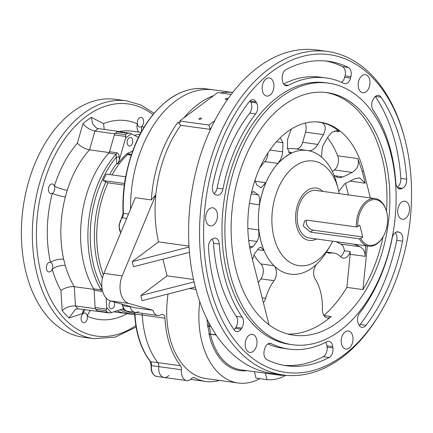 <?xml version="1.0" encoding="UTF-8"?>
<svg xmlns="http://www.w3.org/2000/svg" width="433" height="433" viewBox="0 0 433 433"><rect width="100%" height="100%" fill="white"/><g stroke="black" fill="none" stroke-linecap="round" stroke-linejoin="round"><path stroke-width="0.65" d="M213.631 95.623L183.809 117.96A105.636 67.597 -82.2 0 1 213.631 95.623L217.712 92.565L231.249 94.426M285.596 375.249A63.38 40.556 -82.2 0 1 279.507 375.124A63.38 40.556 -82.2 0 1 273.802 373.674M259.854 378.664A76.825 49.162 -82.2 0 1 238.199 383.01A76.825 49.162 -82.2 0 1 199.765 301.79M285.742 375.265A14.403 5.916 165.8 0 1 266.982 379.644L256.017 378.133L254.382 371.666M323.916 315.462A122.442 78.346 97.8 0 0 346.876 287.382L350.189 254.285A9.602 6.143 97.8 0 0 350.21 251.584A9.602 6.143 97.8 0 1 343.266 258.133A9.602 6.143 97.8 0 1 340.701 256.774A26.408 16.898 97.8 0 0 333.654 253.045L327.808 252.239A26.408 16.898 97.8 0 0 326.758 252.147M340.495 256.569A9.602 6.143 97.8 0 0 344.359 250.777A9.602 6.143 97.8 0 0 340.803 244.093L359.964 246.734C363.422 248.515 365.149 251.719 365.16 256.341L365.685 245.76M336.127 241.69L340.803 244.093M253.906 254.75A62.422 39.944 97.8 0 0 260.872 263.924A9.602 6.143 -82.2 0 1 260.91 278.863A46.093 29.498 97.8 0 0 258.36 282.771M339.212 193.648A52.815 33.796 97.8 0 0 338.26 189.248A52.815 33.796 97.8 0 0 337.984 188.187A52.815 33.796 97.8 0 0 289.477 170.927A52.815 33.796 97.8 0 0 278.641 249.657A52.815 33.796 97.8 0 0 330.011 246.139L327.039 251.097A62.422 39.944 -82.2 0 1 317.037 263.859A62.422 39.944 -82.2 0 1 274.035 265.732A62.422 39.944 -82.2 0 1 260.818 240.775L263.821 250.539L257.592 249.679M385.024 158.115A122.442 78.346 97.8 0 0 327.196 92.635A122.442 78.346 97.8 0 0 232.889 203.25A122.442 78.346 97.8 0 0 293.812 335.229A122.442 78.346 97.8 0 0 370.437 281.802A122.442 78.346 97.8 0 0 385.024 158.115M386.517 211.401A122.442 78.346 97.8 0 0 382.095 157.715A122.442 78.346 97.8 0 0 325.73 92.456M288.01 334.076A122.442 78.346 97.8 0 0 331.158 316.528A9.602 6.143 -82.2 0 1 327.31 317.871A9.602 6.143 -82.2 0 1 322.396 309.146A46.093 29.498 97.8 0 0 315.132 278.884A9.602 6.143 -82.2 0 1 317.037 263.859M346.876 287.382L362.962 289.596A122.442 78.346 97.8 0 0 383.01 236.9M255.118 181.243L265.618 182.688L262.073 193.432A62.422 39.944 -82.2 0 1 284.844 157.152L277.732 163.393L264.839 161.623A62.422 39.944 97.8 0 0 259.681 168.183M247.849 228.456L258.609 229.939L260.818 240.775A62.422 39.944 -82.2 0 1 262.073 193.432L259.275 204.76L249.44 203.407M345.523 183.376L348.446 194.92M334.379 169.969A9.602 6.143 97.8 0 0 337.648 155.783L357.82 158.554C359.45 164.275 357.582 168.902 352.224 172.426L334.379 169.969L332.349 171.49M337.648 155.783A92.191 58.991 97.8 0 0 327.527 137.645M288.367 152.281L291.912 152.773L284.844 157.152A62.422 39.944 -82.2 0 1 307.316 150.484L294.159 148.671A62.422 39.944 97.8 0 0 287.36 148.638M296.253 148.963A9.602 6.143 97.8 0 0 302.645 142.316L317.854 144.411C315.051 148.849 311.89 150.938 308.372 150.662M316.745 121.889L321.741 122.577C325.703 124.39 326.26 128.401 323.408 134.609L305.568 132.157L302.645 142.316M305.568 132.157A9.602 6.143 97.8 0 0 305.135 123.091M307.316 150.484A62.422 39.944 -82.2 0 1 315.798 153.19A62.422 39.944 -82.2 0 1 336.468 182.612L337.984 188.187M330.011 246.139A52.815 33.796 97.8 0 0 332.668 241.213M158.548 241.912A102.751 65.751 -82.2 0 1 155.853 194.655L122.203 275.875A19.204 12.292 97.8 0 0 128.785 303.43L152.881 310.255A10.565 6.76 97.8 0 0 157.753 315.478L135.085 312.355A10.565 6.76 -82.2 0 1 130.1 306.71A10.565 6.76 97.8 0 0 135.085 312.355A10.565 6.76 97.8 0 0 138.365 311.587M157.753 315.478A10.565 6.76 97.8 0 0 161.027 314.704A4.801 3.074 -82.2 0 1 162.516 314.358A4.801 3.074 -82.2 0 1 164.968 318.168L142.305 315.051A4.801 3.074 97.8 0 0 141.97 313.303A4.801 3.074 97.8 0 1 142.305 315.051A79.704 51.002 97.8 0 0 157.85 362.637A79.704 51.002 -82.2 0 1 142.305 315.051L134.993 314.044A79.704 51.002 97.8 0 0 150.543 361.636A4.801 3.074 -82.2 0 1 151.447 365.62A10.565 6.76 97.8 0 0 156.768 376.466C152.638 375.243 150.749 371.606 151.106 365.555L158.759 366.627A10.565 6.76 97.8 0 0 164.08 377.473A10.565 6.76 97.8 0 0 168.924 375.406M152.881 310.255L134.603 307.739L110.507 300.919A19.204 12.292 97.8 0 1 103.925 273.364L135.264 197.713L151.35 199.927A105.636 67.597 -82.2 0 1 177.941 122.339L180.133 122.642L179.722 121.018L208.966 125.045L214.784 120.688M220.3 92.922A105.636 67.597 -82.2 0 1 232.716 92.516M130.549 209.096A105.636 67.597 -82.2 0 1 213.437 89.847A105.636 67.597 97.8 0 0 130.549 209.096M151.106 365.555L150.219 361.463A0.958 0.628 -37.8 0 0 150.543 361.636L157.85 362.637A4.801 3.074 -82.2 0 1 158.759 366.627A4.801 3.074 97.8 0 0 157.85 362.643L180.518 365.761A79.704 51.002 -82.2 0 1 164.968 318.168M219.488 380.439A79.704 51.002 -82.2 0 1 205.637 381.441A79.704 51.002 -82.2 0 1 194.466 377.803L193.086 377.614M195.911 289.385L189.502 288.502M162.889 259.172L167.111 275.859L140.806 295.56L194.044 281.915M193.502 279.491L167.111 275.859M168.058 293.996A76.825 49.162 97.8 0 0 206.027 378.583L238.199 383.01M151.35 199.927L155.853 194.655A102.751 65.751 -82.2 0 1 180.81 125.31L210.054 129.337A102.751 65.751 -82.2 0 1 211.385 127.551M327.646 51.5L316.675 49.99A163.252 104.461 97.8 0 0 190.931 197.475A163.252 104.461 97.8 0 0 272.162 373.446L283.128 374.956A163.252 104.461 -82.2 0 1 201.897 198.985A163.252 104.461 -82.2 0 1 327.646 51.5A163.252 104.461 -82.2 0 1 403.886 135.529L404.341 137.201A160.372 102.621 97.8 0 0 257.056 84.787A160.372 102.621 97.8 0 0 224.153 323.835A160.372 102.621 97.8 0 0 380.125 313.156A160.372 102.621 97.8 0 0 405.185 140.422A160.372 102.621 97.8 0 0 404.341 137.201M380.125 313.156L379.232 314.645A163.252 104.461 -82.2 0 1 283.128 374.956M396.758 231.931L399.486 232.31A7.68 4.915 -82.2 0 1 402.587 241.154L396.736 240.353A7.68 4.915 97.8 0 0 395.275 232.651M359.282 325.41A7.68 4.915 97.8 0 0 360.115 324.512L365.966 325.318A153.65 98.318 97.8 0 0 402.587 241.154M365.966 325.318A7.68 4.915 -82.2 0 1 361.999 327.337A7.68 4.915 -82.2 0 1 359.103 325.113L358.535 324.095A7.68 4.915 -82.2 0 1 359.558 313.119A136.844 87.563 -82.2 0 0 392.201 238.09A7.68 4.915 -82.2 0 1 397.997 231.861A7.68 4.915 -82.2 0 1 398.604 232.007L397.38 231.839M399.486 232.31L398.604 232.007M328.506 83.12L325.584 82.719A132.043 84.495 97.8 0 0 223.877 202.011A132.043 84.495 97.8 0 0 289.574 344.338L292.502 344.738A132.043 84.495 97.8 0 0 375.14 287.122A132.043 84.495 97.8 0 0 390.869 153.737A132.043 84.495 97.8 0 0 328.506 83.12A132.043 84.495 97.8 0 0 226.8 202.411A132.043 84.495 97.8 0 0 292.502 344.738M250.777 102.156L256.623 102.962A7.68 4.915 -82.2 0 1 255.6 113.939L249.754 113.132A7.68 4.915 97.8 0 0 250.777 102.156L250.204 101.143A7.68 4.915 97.8 0 0 250.025 100.84M214.037 193.6A7.68 4.915 97.8 0 0 217.106 188.16L222.957 188.967A136.844 87.563 -82.2 0 1 255.6 113.939M222.957 188.967A7.68 4.915 -82.2 0 1 217.16 195.196A7.68 4.915 -82.2 0 1 216.554 195.05L215.672 194.747A7.68 4.915 -82.2 0 1 212.576 185.898A153.65 98.318 97.8 0 1 249.191 101.739A7.68 4.915 -82.2 0 1 253.159 99.72A7.68 4.915 -82.2 0 1 256.055 101.944L250.204 101.143M256.623 102.962L256.055 101.944M234.009 329.735A7.68 4.915 97.8 0 0 235.168 328.382L241.019 329.183A7.68 4.915 -82.2 0 1 236.727 331.662A7.68 4.915 -82.2 0 1 234.101 329.865A153.65 98.318 97.8 0 1 208.473 247.855A7.68 4.915 -82.2 0 1 212.76 238.751L213.686 238.383A7.68 4.915 -82.2 0 1 215.401 238.161A7.68 4.915 -82.2 0 1 219.309 244.055L213.464 243.254A7.68 4.915 97.8 0 0 212.127 239.07M235.168 328.382L235.877 327.321A7.68 4.915 97.8 0 0 236.304 316.366L242.155 317.167A136.844 87.563 -82.2 0 1 219.309 244.055M242.155 317.167A7.68 4.915 -82.2 0 1 241.728 328.122L235.877 327.321M241.019 329.183L241.728 328.122M398.165 188.22L401.472 188.674A7.68 4.915 -82.2 0 1 399.756 188.896A7.68 4.915 -82.2 0 1 395.849 183.002A136.844 87.563 -82.2 0 0 373.002 109.89A7.68 4.915 -82.2 0 1 373.43 98.935L374.139 97.874A7.68 4.915 -82.2 0 1 378.431 95.395A7.68 4.915 -82.2 0 1 381.056 97.192L375.416 96.413M397.185 187.186A7.68 4.915 97.8 0 0 400.834 178.396L406.684 179.202A153.65 98.318 97.8 0 0 381.056 97.192M406.684 179.202A7.68 4.915 -82.2 0 1 402.398 188.306L397.543 187.641M401.472 188.674L402.398 188.306M341.48 82.297A7.68 4.915 97.8 0 0 344.668 77.301L350.514 78.108A7.68 4.915 -82.2 0 1 344.857 83.715A7.68 4.915 -82.2 0 1 343.872 83.407A136.844 87.563 -82.2 0 0 326.238 77.962A136.844 87.563 -82.2 0 0 288.378 85.323A7.68 4.915 -82.2 0 1 286.256 85.739A7.68 4.915 -82.2 0 1 282.408 80.457L282.235 79.093A7.68 4.915 -82.2 0 1 286.051 69.561A153.65 98.318 97.8 0 1 328.528 61.313A153.65 98.318 97.8 0 1 348.3 67.413A7.68 4.915 -82.2 0 1 350.871 76.722L345.02 75.921A7.68 4.915 97.8 0 0 342.449 66.612A153.65 98.318 97.8 0 0 325.594 60.977M350.514 78.108L350.871 76.722M273.602 82.86A9.125 5.84 97.8 0 0 269.294 77.983A9.125 5.84 97.8 0 0 263.583 81.961A9.125 5.84 97.8 0 0 262.495 91.179A9.125 5.84 97.8 0 0 266.809 96.056A9.125 5.84 97.8 0 0 272.514 92.077A9.125 5.84 97.8 0 0 273.602 82.86M283.718 365.273A153.65 98.318 97.8 0 0 323.256 356.689A7.68 4.915 97.8 0 0 327.077 347.158L332.923 347.964L332.75 346.6A7.68 4.915 -82.2 0 0 328.901 341.318A7.68 4.915 -82.2 0 0 326.78 341.734A136.844 87.563 -82.2 0 1 288.925 349.095A136.844 87.563 -82.2 0 1 271.291 343.645L269.261 343.369M332.923 347.964A7.68 4.915 -82.2 0 1 329.107 357.496L323.256 356.689M271.291 343.645A7.68 4.915 -82.2 0 0 270.3 343.342A7.68 4.915 -82.2 0 0 264.644 348.949L264.287 350.335A7.68 4.915 -82.2 0 0 266.858 359.639A153.65 98.318 97.8 0 0 286.63 365.744A153.65 98.318 97.8 0 0 329.107 357.496M256.645 339.191A9.125 5.84 97.8 0 0 252.336 334.314A9.125 5.84 97.8 0 0 246.626 338.292A9.125 5.84 97.8 0 0 245.538 347.51A9.125 5.84 97.8 0 0 249.846 352.386A9.125 5.84 97.8 0 0 255.557 348.408A9.125 5.84 97.8 0 0 256.645 339.191M217.117 212.684A9.125 5.84 97.8 0 0 212.809 207.802A9.125 5.84 97.8 0 0 207.098 211.786A9.125 5.84 97.8 0 0 206.011 220.998A9.125 5.84 97.8 0 0 210.319 225.88A9.125 5.84 97.8 0 0 216.029 221.896A9.125 5.84 97.8 0 0 217.117 212.684M369.62 79.548A9.125 5.84 97.8 0 0 365.311 74.671A9.125 5.84 97.8 0 0 359.601 78.649A9.125 5.84 97.8 0 0 358.513 87.867A9.125 5.84 97.8 0 0 362.822 92.743A9.125 5.84 97.8 0 0 368.532 88.765A9.125 5.84 97.8 0 0 369.62 79.548M409.147 206.059A9.125 5.84 97.8 0 0 404.839 201.177A9.125 5.84 97.8 0 0 399.129 205.161A9.125 5.84 97.8 0 0 398.046 214.373A9.125 5.84 97.8 0 0 402.354 219.255A9.125 5.84 97.8 0 0 408.059 215.271A9.125 5.84 97.8 0 0 409.147 206.059M352.662 335.878A9.125 5.84 97.8 0 0 348.354 331.001A9.125 5.84 97.8 0 0 342.644 334.98A9.125 5.84 97.8 0 0 341.556 344.197A9.125 5.84 97.8 0 0 345.864 349.074A9.125 5.84 97.8 0 0 351.574 345.096A9.125 5.84 97.8 0 0 352.662 335.878M180.518 365.761A4.801 3.074 -82.2 0 1 181.422 369.744L158.759 366.627A10.565 6.76 97.8 0 0 164.08 377.473L156.768 376.466M194.466 377.803A4.801 3.074 -82.2 0 0 193.789 377.587A4.801 3.074 -82.2 0 0 191.586 378.529A10.565 6.76 -82.2 0 1 186.742 380.591A10.565 6.76 -82.2 0 1 181.422 369.744M195.288 287.019L142.1 300.654L140.806 295.56M189.443 252.363L133.505 266.701L132.217 261.608L189.048 247.043M188.988 246.101L158.516 241.906L132.217 261.608M131.767 306.937L122.788 305.703A10.565 6.76 97.8 0 0 127.778 311.354C125.115 310.813 123.34 308.864 122.442 305.498A0.958 0.395 -14.2 0 0 122.788 305.703L122.431 304.296M357.82 158.554L362.226 171.3L363.688 171.506A92.191 58.991 97.8 0 0 320.149 122.198A92.191 58.991 97.8 0 0 262.452 162.424A92.191 58.991 97.8 0 0 251.47 255.551L268.996 324.804M363.688 171.506L370.377 197.935M367.325 245.987L362.962 289.596M321.741 122.577C328.479 124.109 334.368 127.134 339.407 131.659L334.449 130.977M283.631 83.948A136.844 87.563 -82.2 0 1 320.388 77.155L326.238 77.962M344.668 77.301L345.02 75.921M400.834 178.396A153.65 98.318 97.8 0 0 375.297 96.516M360.115 324.512A153.65 98.318 97.8 0 0 396.736 240.353M288.925 349.095L283.074 348.289A136.844 87.563 -82.2 0 1 267.827 343.954M327.077 347.158L326.904 345.794A7.68 4.915 97.8 0 0 325.676 342.303M236.304 316.366A136.844 87.563 -82.2 0 1 213.464 243.254M217.106 188.16A136.844 87.563 -82.2 0 1 249.754 113.132M264.839 161.623A9.602 6.143 97.8 0 0 267.865 153.066M338.768 191.408L344.776 183.744L354.881 178.748L359.601 177.898L365.23 183.186L362.226 171.3M291.312 129.066L287.604 139.193L287.366 148.313L289.91 153.174L291.912 152.773M280.232 137.818L282.928 142.695L282.689 151.815C282.348 156.226 280.698 160.086 277.732 163.393M339.407 131.659L337.193 130.647L332.1 132.211L327.927 136.936L322.374 146.733L321.497 157.006M323.408 134.609L317.854 144.411M352.224 172.426L343.06 176.951L338.341 177.806L334.032 175.305M249.527 246.231L253.034 246.718L256.931 241.462L248.688 240.331M252.531 259.74L254.355 254.047L258.647 248.255L260.845 247.054L263.821 250.539M258.609 229.939C259.215 234.843 258.658 238.686 256.931 241.462M253.034 246.718L250.837 247.914L249.727 247.395M255.015 180.171L256.58 184.664L261.045 187.895L265.618 182.688M251.497 192.669L253.7 191.597L258.165 194.828C259.773 196.528 260.146 199.84 259.275 204.76M353.869 244.131L359.964 246.734M350.21 251.584L344.359 250.777M260.872 263.924L274.035 265.732A9.602 6.143 -82.2 0 1 274.067 280.676A46.093 29.498 97.8 0 0 265.608 298.299A9.602 6.143 -82.2 0 1 263.372 302.58M333.654 253.045A26.408 16.898 97.8 0 0 330.195 253.121L327.732 252.78M326.531 251.941A9.602 6.143 97.8 0 0 328.934 253.148A9.602 6.143 97.8 0 0 330.195 253.121M227.282 98.367A1.299 0.53 -14.2 0 0 225.885 98.605A1.299 0.53 -14.2 0 0 225.236 99.276A1.299 0.53 -14.2 0 0 226.621 99.471A1.299 0.53 -14.2 0 0 227.747 98.637A1.299 0.53 -14.2 0 0 227.282 98.367M200.977 118.063A1.299 0.53 -14.2 0 0 199.586 118.301A1.299 0.53 -14.2 0 0 198.931 118.972A1.299 0.53 -14.2 0 0 200.322 119.172A1.299 0.53 -14.2 0 0 201.448 118.339A1.299 0.53 -14.2 0 0 200.977 118.063M183.809 117.96L179.722 121.018M177.941 122.339L180.81 125.31M210.054 129.337L208.966 125.045M359.39 238.832L310.407 232.088L303.203 225.88L304.702 220.895L307.403 220.208L356.381 226.946A24.01 15.361 -82.2 0 1 375.189 198.601A24.01 15.361 -82.2 0 1 386.398 210.958L386.55 211.515A23.046 14.749 -82.2 0 1 383.07 236.802A23.046 14.749 -82.2 0 1 360.732 238.475L359.39 238.832A24.01 15.361 -82.2 0 0 368.64 246.166L309.422 238.015A24.01 15.361 97.8 0 1 298.083 225.176A24.01 15.361 97.8 0 1 300.946 200.923A24.01 15.361 97.8 0 1 315.971 190.45L375.189 198.601M383.07 236.802L382.772 237.295A24.01 15.361 -82.2 0 1 368.64 246.166M306.483 220.191A6.722 4.368 -126.8 0 0 307.69 226.297A6.722 4.368 -126.8 0 0 313.037 230.118L362.751 236.959L360.732 238.475M356.381 226.946L357.723 226.589A23.046 14.749 -82.2 0 1 369.446 200.869A23.046 14.749 -82.2 0 1 386.55 211.515M357.723 226.589L359.742 225.079L362.751 236.959M316.399 238.978A26.408 16.898 -82.2 0 1 309.097 240.396A26.408 16.898 -82.2 0 1 296.621 226.27A26.408 16.898 -82.2 0 1 299.771 199.591A26.408 16.898 -82.2 0 1 316.296 188.068A26.408 16.898 -82.2 0 1 322.942 191.408M120.168 309.736A90.751 58.071 -82.2 0 0 134.338 314.677L127.037 313.671A90.751 58.071 -82.2 0 1 116.932 310.797A90.751 58.071 -82.2 0 0 127.037 313.671L113.744 311.841M109.127 312.913L98.107 311.392A2.879 1.846 -82.2 0 1 97.322 310.975A103.233 66.06 -82.2 0 1 95.769 309.297A2.879 1.846 -82.2 0 1 95.13 307.522L106.55 309.092L106.729 307.517A101.311 64.831 97.8 0 0 111.438 312.599L109.127 312.913L107.557 312.382A103.233 66.06 -82.2 0 1 106.004 310.705L106.55 309.092M102.561 291.046L101.392 291.263L94.091 290.256L95.13 307.522M94.091 290.256A2.879 1.846 97.8 0 0 93.68 288.806A90.751 58.071 -82.2 0 1 108.791 153.098A2.879 1.846 97.8 0 0 109.517 151.729L114.35 134.901A2.879 1.846 -82.2 0 1 115.378 133.245A103.233 66.06 -82.2 0 1 117.273 131.821A2.879 1.846 -82.2 0 1 118.285 131.535L129.424 133.066L131.351 133.775A101.311 64.831 97.8 0 0 125.597 138.084L125.613 134.652A103.233 66.06 -82.2 0 1 127.508 133.234L129.424 133.066M134.576 135.432A90.751 58.071 -82.2 0 1 140.124 134.084A90.751 58.071 -82.2 0 0 134.576 135.432M124.525 183.495L103.076 180.539L108.017 182.84L124.303 185.08M131.188 155.149L127.524 154.613L127.091 153.558L130.571 152.037C128.888 152.535 128.401 153.266 129.104 154.224L131.388 154.549L129.153 154.24A2.879 1.846 -82.2 0 1 129.261 154.256M109.517 151.729L116.818 152.73C118.361 153.331 119.135 154.684 119.145 156.789L119.324 159.918L118.057 163.409A2.549 1.629 -82.2 0 1 117.727 163.977A85.799 54.904 -82.2 0 1 127.091 153.558M123.898 308.794L122.279 309.081A89.723 57.41 97.8 0 0 134.636 313.644M118.057 163.409A2.879 1.131 -1.8 0 1 116.796 163.387L116.093 154.105L108.791 153.098M103.076 180.539L106.264 174.115L125.619 176.778M93.68 288.806L100.981 289.807L101.944 287.777M119.324 159.918L125.597 138.084M138.436 137.418L131.351 133.775M127.324 143.74A4.319 2.766 -82.2 0 1 127.838 139.377A4.319 2.766 -82.2 0 1 130.544 137.494A4.319 2.766 -82.2 0 1 132.693 142.148A4.319 2.766 -82.2 0 1 129.364 146.051A4.319 2.766 -82.2 0 1 127.324 143.74M123.741 308.567L111.438 312.599M106.161 298.115L106.729 307.517M114.28 301.985A4.319 2.766 -82.2 0 1 114.079 306.634A4.319 2.766 -82.2 0 1 111.238 308.805A4.319 2.766 -82.2 0 1 109.197 306.494A4.319 2.766 -82.2 0 1 110.583 300.94M112.033 174.905A85.469 54.688 97.8 0 1 127.524 154.613A2.879 2.122 -72.7 0 1 129.104 154.224M119.145 156.789A2.879 1.191 -3.7 0 1 116.428 157.087A89.723 57.41 97.8 0 0 101.863 286.982M97.918 311.587A103.233 66.06 97.8 0 1 95.195 308.648L94.037 289.401A90.751 58.071 -82.2 0 1 109.273 152.562L114.669 133.802L94.93 131.085L89.534 149.845A90.751 58.071 97.8 0 0 67.267 190.26L65.345 196.95A90.751 58.071 97.8 0 0 63.694 259.27L65.269 265.51A90.751 58.071 97.8 0 0 74.297 286.684L75.456 305.931A103.233 66.06 97.8 0 0 78.178 308.87L98.383 311.43M118.485 131.562L117.993 131.307A103.233 66.06 97.8 0 0 114.669 133.802M109.176 152.551L89.534 149.845C84.706 148.822 80.646 146.608 77.361 143.199L82.979 123.638C86.064 127.475 90.048 129.96 94.93 131.085A103.233 66.06 97.8 0 1 98.253 128.596L96.402 127.995L92.565 123.703L91.363 117.359L103.514 123.611A100.353 64.214 -82.2 0 1 137.358 123.87A4.898 3.134 97.8 0 0 139.794 127.102A4.898 3.134 97.8 0 0 141.954 126.23A4.898 3.134 97.8 0 0 143.442 120.017A4.898 3.134 97.8 0 0 141.131 117.397A4.898 3.134 97.8 0 0 137.358 123.87A9.602 7.258 113.9 0 0 138.701 132.065M93.934 289.385L74.297 286.684C69.388 286.413 64.939 287.691 60.956 290.516A100.353 64.214 -82.2 0 1 52.204 269.207A4.898 3.134 97.8 0 0 52.512 264.872A4.898 3.134 97.8 0 0 50.455 262.306A4.898 3.134 97.8 0 0 50.201 262.252A4.898 3.134 97.8 0 0 46.428 266.679A4.898 3.134 97.8 0 0 48.864 271.956A4.898 3.134 97.8 0 0 52.204 269.207A9.602 4.184 164.1 0 1 65.269 265.51M83.531 309.606L82.357 313.616A100.353 64.214 -82.2 0 0 82.768 313.86A4.898 3.134 97.8 0 0 81.112 319.105A4.898 3.134 97.8 0 0 83.591 322.693A4.898 3.134 97.8 0 0 87.363 316.22A4.898 3.134 97.8 0 0 87.239 315.608A4.898 3.134 97.8 0 0 84.928 312.989A4.898 3.134 97.8 0 0 82.768 313.86A9.602 7.134 120.4 0 1 84.928 309.795M77.361 143.199A100.353 64.214 -82.2 0 0 54.412 186.001A4.898 3.134 97.8 0 0 52.274 183.949A4.898 3.134 97.8 0 0 48.501 188.377A4.898 3.134 97.8 0 0 50.942 193.654A4.898 3.134 97.8 0 0 52.285 193.394A4.898 3.134 97.8 0 0 54.59 186.569A4.898 3.134 97.8 0 0 54.412 186.001A9.602 1.9 -162.5 0 0 67.267 190.26M26.142 272.952A120.038 76.814 -82.2 0 1 40.442 151.696A120.038 76.814 -82.2 0 1 115.568 99.314L126.533 100.824A120.038 76.814 -82.2 0 0 51.408 153.206A120.038 76.814 -82.2 0 0 37.108 274.462A120.038 76.814 -82.2 0 0 93.804 338.66L82.838 337.15A120.038 76.814 -82.2 0 1 26.142 272.952M95.195 308.648L75.456 305.931C70.471 305.747 66.038 307.295 62.163 310.58L60.956 290.516M117.993 131.307L98.253 128.596M127.145 313.687A100.353 64.214 -82.2 0 1 87.363 316.22A9.602 7.258 113.9 0 1 90.578 310.575M82.357 313.616L69.02 317.984L75.607 309.119L78.178 308.87M65.345 196.95A9.602 1.337 -165.4 0 1 52.285 193.394A100.353 64.214 -82.2 0 0 50.455 262.306A9.602 3.697 167.5 0 1 63.694 259.27M141.602 131.345A9.602 7.134 120.4 0 1 141.954 126.23A100.353 64.214 -82.2 0 1 143.88 127.426M104.266 129.418L103.514 123.611M210.86 326.471L209.042 326.222A17.288 11.063 -82.2 0 1 210.395 333.94A0.958 0.617 97.8 0 0 210.422 334.227L216.137 335.012M247.048 370.659A64.338 41.173 -82.2 0 1 209.101 334.536A0.958 0.373 167.1 0 1 210.422 334.227A63.38 40.556 97.8 0 0 240.759 369.793L279.507 375.124M209.101 334.536A1.921 1.229 -82.2 0 1 209.036 333.967A16.324 10.446 97.8 0 0 207.764 326.677A0.958 0.482 159.1 0 1 209.042 326.222A0.958 0.617 -82.2 0 1 208.977 325.952L210.698 326.19M207.055 319.262A64.338 41.173 -82.2 0 0 207.634 326.141A1.921 1.229 97.8 0 0 207.764 326.677M331.158 316.528L323.971 315.538M209.036 333.967L215.926 334.704M208.609 322.331A63.38 40.556 97.8 0 0 208.977 325.952A0.958 0.281 173 0 0 207.634 326.141M128.785 303.43L110.507 300.919M122.203 275.875L103.925 273.364M284.319 84.765L288.378 85.323M342.449 66.612L348.3 67.413M332.75 346.6L326.904 345.794M365.16 256.341L350.189 254.285M365.23 183.186L350.118 181.102M269.894 150.051L282.689 151.815M282.928 142.695L276.422 141.797M334.417 175.766L343.06 176.951M251.227 193.87L258.165 194.828M254.49 191.943L252.823 191.716M274.067 280.676L260.91 278.863M265.608 298.299L262.165 297.828M266.982 379.644L265.348 373.176M313.037 230.118L310.407 232.088M108.017 182.84A85.469 54.688 97.8 0 0 103.368 274.841M102.383 278.392A86.497 55.348 -82.2 0 1 105.825 182.055M109.587 174.569A86.497 55.348 -82.2 0 1 116.796 163.387A2.879 1.451 36.9 0 0 117.727 163.977M101.392 291.263A2.879 1.846 -82.2 0 0 100.981 289.807A90.751 58.071 -82.2 0 1 116.093 154.105A2.879 1.846 -82.2 0 0 116.818 152.73M232.727 92.5L206.13 88.841A105.636 67.597 97.8 0 0 123.383 213.388A4.801 3.074 -82.2 0 1 122.106 217.783A10.565 6.76 97.8 0 0 120.704 232.867M128.482 214.086L123.048 213.247C122.561 202.043 123.259 190.791 125.142 179.484C131.729 143.783 146.051 117.267 168.101 99.936C180.485 90.881 193.161 87.185 206.13 88.841M126.69 218.411L122.106 217.783A0.958 0.493 37.7 0 0 121.711 217.891L123.048 213.247M134.658 312.296A4.801 3.074 -82.2 0 1 134.993 314.044L134.652 313.903L134.365 312.258M125.77 136.471L114.35 134.901M115.378 133.245L125.613 134.652M127.508 133.234L117.273 131.821M130.571 152.037A10.565 6.76 97.8 0 0 132.725 150.776M97.322 310.975L107.557 312.382M106.004 310.705L95.769 309.297M131.48 154.278A12.487 7.989 -82.2 0 1 130.225 154.386M127.93 154.705A2.879 1.846 -82.2 0 1 129.153 154.24L129.169 154.24M141.034 132.384L132.043 131.15A90.751 58.071 97.8 0 0 118.983 131.632M69.02 317.984A112.834 72.203 -82.2 0 1 62.163 310.58M82.979 123.638A112.834 72.203 -82.2 0 1 91.363 117.359M152.914 114.583A117.159 74.969 97.8 0 0 36.984 220.002A117.159 74.969 97.8 0 0 135.848 325.546M205.637 381.441L190.661 379.378M186.742 380.591L164.08 377.473M134.338 314.677L134.701 314.721M135.085 312.355L127.778 311.354M150.219 361.463C140.958 349.215 135.773 333.361 134.652 313.903M122.442 305.498L122.111 304.204M120.612 233.084L118.978 225.496L121.711 217.891M154.034 113.24L140.866 104.986L126.533 100.824M93.804 338.66L115.216 337.145L136.097 327.056"/></g></svg>
